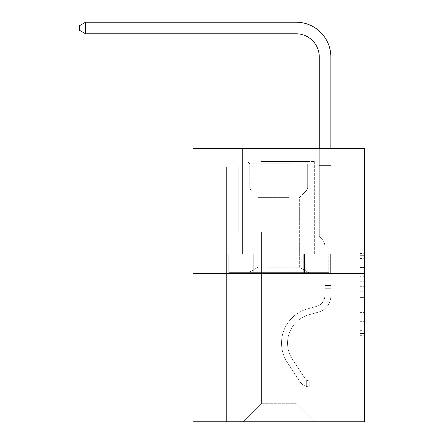 <?xml version="1.0" encoding="UTF-8"?>
<svg xmlns="http://www.w3.org/2000/svg" width="444" height="444" viewBox="0 0 444 444"><rect width="100%" height="100%" fill="white"/><g stroke="black" fill="none" stroke-linecap="round" stroke-linejoin="round"><path stroke-width="0.33" stroke-dasharray="2.22 1.67" d="M359.801 276.69L359.801 291.236L364.435 291.236L364.435 335.342L364.435 253.502L364.435 291.236L359.801 291.236L359.801 252.137L359.801 339.888L359.801 248.956L359.801 333.522L364.435 333.522L359.801 333.522L364.435 333.522L359.801 333.522L359.801 318.975L359.801 339.888L364.435 339.888L364.435 248.956L364.435 333.294L364.435 297.602L359.801 297.602L364.435 297.602L364.435 318.975L364.435 255.322L359.801 255.322L364.435 255.322L364.435 339.888L364.435 253.502L364.435 339.888L359.801 339.888L359.801 248.956L364.435 248.956L364.435 253.502L364.435 248.956L364.435 253.502L364.435 248.956L364.435 252.137L364.435 248.956L359.801 248.956L359.801 255.322L364.435 255.322L359.801 255.322L359.801 276.69L364.435 276.69M314.874 148.512L314.874 254.123L242.613 254.123L314.874 254.123L242.613 254.123L314.874 254.123L314.874 148.512L242.613 148.512L242.613 254.123L242.613 148.512L314.874 148.512M364.435 285.781L364.435 281.235L364.435 285.781L359.801 285.781L359.801 267.482L359.801 321.362L359.801 307.831L364.435 307.831L359.801 307.831L359.801 339.888L364.435 339.888L359.801 339.888L364.435 339.888L359.801 339.888L359.801 248.956L364.435 248.956L359.801 248.956L364.435 248.956L359.801 248.956L359.801 285.781L364.435 285.781M364.435 167.044L364.435 148.512L193.051 148.512L364.435 148.512L364.435 421.8L193.051 421.8L193.051 273.576L364.435 273.576L193.051 273.576L193.051 148.512L364.435 148.512L364.435 167.044L193.051 167.044L364.435 167.044M314.408 421.8L330.852 421.8L330.852 167.044L319.269 167.044L319.269 231.89L295.882 231.89L295.882 403.274L314.408 421.8L330.852 421.8L330.852 167.044L319.269 167.044L319.269 231.89L295.882 231.89L295.882 403.274L261.605 403.274L261.605 231.89L261.605 403.274L261.605 231.89L261.605 403.274L261.605 231.89L295.882 231.89L295.882 403.274L314.408 421.8L330.852 421.8L330.852 167.044L319.269 167.044L319.269 231.89L295.882 231.89L295.882 403.274L314.408 421.8L330.852 421.8L330.852 167.044L319.269 167.044L319.269 231.89L295.882 231.89L295.882 403.274L314.408 421.8L330.852 421.8L330.852 167.044L319.269 167.044L319.269 231.89L295.882 231.89L295.882 403.274L314.408 421.8L330.852 421.8L330.852 167.044L319.269 167.044L319.269 231.89L295.882 231.89L295.882 403.274L314.408 421.8L330.852 421.8L330.852 167.044L319.269 167.044L319.269 231.89L295.882 231.89L295.882 403.274L314.408 421.8L330.852 421.8L330.852 167.044L319.269 167.044L319.269 231.89L295.882 231.89L295.882 403.274L314.408 421.8L330.852 421.8L330.852 167.044L319.269 167.044L319.269 231.89L295.882 231.89L295.882 403.274L314.408 421.8L330.852 421.8L330.852 167.044L319.269 167.044L319.269 231.89L295.882 231.89L295.882 403.274L314.408 421.8L330.852 421.8L330.852 167.044L319.269 167.044L319.269 231.89L295.882 231.89L295.882 403.274L314.408 421.8L330.852 421.8L330.852 167.044L319.269 167.044L319.269 231.89L295.882 231.89L295.882 403.274L314.408 421.8L330.852 421.8L330.852 167.044L319.269 167.044L319.269 231.89L295.882 231.89L295.882 403.274L314.408 421.8L243.073 421.8L330.852 421.8L330.852 167.044L319.269 167.044L319.269 231.89L295.882 231.89L295.882 403.274L314.408 421.8L295.882 403.274L295.882 231.89L238.212 231.89L238.212 167.044L226.634 167.044L226.634 421.8L243.073 421.8L261.605 403.274L261.605 231.89L238.212 231.89L238.212 167.044L226.634 167.044L226.634 421.8L243.073 421.8L261.605 403.274L261.605 231.89L238.212 231.89L238.212 167.044L226.634 167.044L226.634 421.8L243.073 421.8L261.605 403.274L261.605 231.89L238.212 231.89L238.212 167.044L226.634 167.044L226.634 421.8L243.073 421.8L261.605 403.274L261.605 231.89L238.212 231.89L238.212 167.044L226.634 167.044L226.634 421.8L243.073 421.8L261.605 403.274L261.605 231.89L238.212 231.89L238.212 167.044L226.634 167.044L226.634 421.8L243.073 421.8L261.605 403.274L261.605 231.89L238.212 231.89L238.212 167.044L226.634 167.044L226.634 421.8L243.073 421.8L261.605 403.274L261.605 231.89L238.212 231.89L238.212 167.044L226.634 167.044L226.634 421.8L243.073 421.8L261.605 403.274L261.605 231.89L238.212 231.89L238.212 167.044L226.634 167.044L226.634 421.8L243.073 421.8L261.605 403.274L261.605 231.89L238.212 231.89L238.212 167.044L226.634 167.044L226.634 421.8L243.073 421.8L261.605 403.274L261.605 231.89L238.212 231.89L238.212 167.044L226.634 167.044L226.634 421.8L243.073 421.8L261.605 403.274L295.882 403.274L314.408 421.8M226.634 421.8L243.073 421.8L261.605 403.274L261.605 231.89L238.212 231.89L238.212 167.044L226.634 167.044L226.634 421.8L243.073 421.8L261.605 403.274L243.073 421.8L261.605 403.274L243.073 421.8L226.634 421.8L226.634 167.044L226.634 421.8M238.212 167.044L226.634 167.044L238.212 167.044L238.212 231.89L238.212 167.044M193.051 167.044L193.051 148.512L193.051 167.044M261.605 231.89L238.212 231.89L261.605 231.89M252.936 273.576L330.353 273.576L227.128 273.576L252.936 273.576L252.936 254.123L227.128 254.123L330.353 254.123L252.936 254.123L252.936 273.576L252.936 254.123L304.551 254.123L304.551 273.576L330.353 273.576L304.551 273.576L304.551 254.123L330.353 254.123L330.353 273.576L330.353 254.123L227.128 254.123L227.128 273.576L227.128 254.123L252.936 254.123L252.936 273.576M193.051 273.576L364.435 273.576M359.801 291.236L364.435 291.236L359.801 291.236M359.801 252.137L359.801 248.956L359.801 252.137L364.435 252.137L359.801 252.137M359.801 321.134L359.801 302.148L359.801 321.134L364.435 321.134L359.801 321.134M359.801 302.148L359.801 297.602L364.435 297.602L359.801 297.602L359.801 302.148L364.435 302.148L359.801 302.148M359.801 267.482L359.801 255.322L359.801 267.482L364.435 267.482L359.801 267.482M359.801 248.956L364.435 248.956L359.801 248.956L359.801 253.502L359.801 248.956L364.435 248.956M359.801 339.888L364.435 339.888L359.801 339.888L359.801 335.342L359.801 339.888M304.551 254.123L304.551 273.576L304.551 254.123M324.83 285.525L324.83 288.306L330.852 288.306L330.852 285.525L330.852 295.815L330.852 165.59L330.852 179.92L330.852 165.59L319.269 165.59L319.269 56.937A23.16 23.16 0 0 0 296.109 33.777L85.587 33.777L85.587 22.2L296.109 22.2A34.737 34.737 0 0 1 330.852 56.937L330.852 179.92L330.852 165.59L319.269 165.59L319.269 179.92L330.852 179.92L330.852 165.59L330.852 179.92L330.852 165.59L319.269 165.59L319.269 56.937A23.16 23.16 0 0 0 296.109 33.777L85.587 33.777L79.565 30.309L79.565 25.674L79.565 30.309L85.587 33.777L85.587 22.2L85.587 33.777L79.565 30.309L79.565 25.674L85.587 22.2L79.565 25.674L79.565 30.309L85.587 33.777L85.587 22.2L296.109 22.2A34.737 34.737 0 0 1 330.852 56.937L330.852 179.92L330.852 165.59L319.269 165.59L330.852 165.59L330.852 179.92L330.852 165.59L319.269 165.59L319.269 56.937A23.16 23.16 0 0 0 296.109 33.777L85.587 33.777L79.565 30.309L79.565 25.674L85.587 22.2L85.587 33.777L85.587 22.2L79.565 25.674L79.565 30.309L85.587 33.777L79.565 30.309L79.565 25.674L85.587 22.2L296.109 22.2A34.737 34.737 0 0 1 330.852 56.937L330.852 179.92L319.269 179.92L319.269 236.43L321.883 239.039A10.062 10.062 0 0 1 324.83 246.154A10.062 10.062 0 0 0 321.883 239.039L319.269 236.43L319.269 165.59L319.269 179.92L330.852 179.92L330.852 295.815A16.905 16.905 0 0 1 318.481 312.104A16.905 16.905 0 0 0 330.852 295.815L330.852 179.92L319.269 179.92L319.269 236.43L321.883 239.039A10.062 10.062 0 0 1 324.83 246.154A10.062 10.062 0 0 0 321.883 239.039L319.269 236.43L319.269 56.937A23.16 23.16 0 0 0 296.109 33.777L85.587 33.777L85.587 22.2L85.587 33.777L79.565 30.309L85.587 33.777L85.587 22.2L79.565 25.674L79.565 30.309L79.565 25.674L85.587 22.2L296.109 22.2A34.737 34.737 0 0 1 330.852 56.937L330.852 165.59L319.269 165.59L330.852 165.59L330.852 295.815A16.905 16.905 0 0 1 318.481 312.104A16.905 16.905 0 0 0 330.852 295.815L330.852 179.92L319.269 179.92L319.269 236.43L321.883 239.039A10.062 10.062 0 0 1 324.83 246.154A10.062 10.062 0 0 0 321.883 239.039L319.269 236.43L319.269 179.92L330.852 179.92L330.852 295.815A16.905 16.905 0 0 1 318.481 312.104A16.905 16.905 0 0 0 330.852 295.815L330.852 179.92L319.269 179.92L319.269 56.937A23.16 23.16 0 0 0 296.109 33.777L85.587 33.777L79.565 30.309L85.587 33.777L85.587 22.2L85.587 33.777L296.109 33.777L85.587 33.777L296.109 33.777L85.587 33.777L296.109 33.777L85.587 33.777L85.587 22.2L79.565 25.674L79.565 30.309L79.565 25.674L85.587 22.2L296.109 22.2A34.737 34.737 0 0 1 330.852 56.937L330.852 165.59L319.269 165.59L319.269 236.43L321.883 239.039A10.062 10.062 0 0 1 324.83 246.154A10.062 10.062 0 0 0 321.883 239.039L319.269 236.43L319.269 179.92L330.852 179.92L330.852 295.815A16.905 16.905 0 0 1 318.481 312.104L309.057 314.729L318.481 312.104A16.905 16.905 0 0 0 330.852 295.815L330.852 179.92L319.269 179.92L319.269 56.937A23.16 23.16 0 0 0 296.109 33.777L85.587 33.777L85.587 22.2L79.565 25.674L79.565 30.309L85.587 33.777L296.109 33.777A23.16 23.16 0 0 1 319.269 56.937L319.269 165.59L330.852 165.59L330.852 56.937L330.852 165.59L330.852 56.937L330.852 165.59L319.269 165.59L319.269 236.43L321.883 239.039A10.062 10.062 0 0 1 324.83 246.154A10.062 10.062 0 0 0 321.883 239.039L319.269 236.43L319.269 179.92L330.852 179.92L330.852 295.815A16.905 16.905 0 0 1 318.481 312.104A16.905 16.905 0 0 0 330.852 295.815L330.852 179.92L319.269 179.92L319.269 56.937L319.269 236.43L321.883 239.039A10.062 10.062 0 0 1 324.83 246.154A10.062 10.062 0 0 0 321.883 239.039L319.269 236.43L319.269 179.92L330.852 179.92L330.852 295.815A16.905 16.905 0 0 1 318.481 312.104A16.905 16.905 0 0 0 330.852 295.815L330.852 179.92L319.269 179.92L319.269 56.937L319.269 165.59L330.852 165.59L330.852 56.937L330.852 165.59L330.852 56.937L330.852 165.59L319.269 165.59L319.269 236.43L321.883 239.039A10.062 10.062 0 0 1 324.83 246.154A10.062 10.062 0 0 0 321.883 239.039L319.269 236.43L319.269 179.92L330.852 179.92L330.852 295.815L330.852 288.306L324.83 288.306L324.83 285.525L330.852 285.525L324.83 285.525L324.83 295.815L324.83 246.154L324.83 295.815A10.884 10.884 0 0 1 316.866 306.305A10.884 10.884 0 0 0 324.83 295.815L324.83 246.154L324.83 295.815L324.83 285.525L330.852 285.525L324.83 285.525L324.83 295.815A10.884 10.884 0 0 1 316.866 306.305A10.884 10.884 0 0 0 324.83 295.815L324.83 246.154L324.83 295.815A10.884 10.884 0 0 1 316.866 306.305A10.884 10.884 0 0 0 324.83 295.815L324.83 246.154L324.83 295.815L324.83 285.525L330.852 285.525L324.83 285.525L324.83 295.815A10.884 10.884 0 0 1 316.866 306.305L307.442 308.93L316.866 306.305A10.884 10.884 0 0 0 324.83 295.815L324.83 246.154L324.83 295.815A10.884 10.884 0 0 1 316.866 306.305A10.884 10.884 0 0 0 324.83 295.815L324.83 246.154L324.83 295.815L324.83 285.525L330.852 285.525M309.773 386.963A12.277 12.277 0 0 1 299.744 381.424L287.329 362.498A35.437 35.437 0 0 1 307.442 308.93L316.866 306.305A10.884 10.884 0 0 0 324.83 295.815A10.884 10.884 0 0 1 316.866 306.305L307.442 308.93L316.866 306.305A10.884 10.884 0 0 0 324.83 295.815L324.83 246.154L324.83 295.815A10.884 10.884 0 0 1 316.866 306.305A10.884 10.884 0 0 0 324.83 295.815A10.884 10.884 0 0 1 316.866 306.305L307.442 308.93A35.437 35.437 0 0 0 287.329 362.498A35.437 35.437 0 0 1 307.442 308.93L316.866 306.305A10.884 10.884 0 0 0 324.83 295.815A10.884 10.884 0 0 1 316.866 306.305A10.884 10.884 0 0 0 324.83 295.815A10.884 10.884 0 0 1 316.866 306.305L307.442 308.93L316.866 306.305A10.884 10.884 0 0 0 324.83 295.815A10.884 10.884 0 0 1 316.866 306.305L307.442 308.93L316.866 306.305A10.884 10.884 0 0 0 324.83 295.815A10.884 10.884 0 0 1 316.866 306.305A10.884 10.884 0 0 0 324.83 295.815A10.884 10.884 0 0 1 316.866 306.305L307.442 308.93A35.437 35.437 0 0 0 287.329 362.498A35.437 35.437 0 0 1 307.442 308.93L316.866 306.305A10.884 10.884 0 0 0 324.83 295.815A10.884 10.884 0 0 1 316.866 306.305L307.442 308.93A35.437 35.437 0 0 0 287.329 362.498L299.744 381.424L287.329 362.498A35.437 35.437 0 0 1 307.442 308.93L316.866 306.305L307.442 308.93A35.437 35.437 0 0 0 287.329 362.498A35.437 35.437 0 0 1 307.442 308.93L316.866 306.305L307.442 308.93A35.437 35.437 0 0 0 287.329 362.498A35.437 35.437 0 0 1 307.442 308.93L316.866 306.305L307.442 308.93A35.437 35.437 0 0 0 287.329 362.498L299.744 381.424L287.329 362.498A35.437 35.437 0 0 1 307.442 308.93L316.866 306.305L307.442 308.93A35.437 35.437 0 0 0 287.329 362.498A35.437 35.437 0 0 1 307.442 308.93A35.437 35.437 0 0 0 287.329 362.498L299.744 381.424A12.277 12.277 0 0 0 306.305 386.397A12.277 12.277 0 0 1 299.744 381.424L287.329 362.498A35.437 35.437 0 0 1 307.442 308.93A35.437 35.437 0 0 0 287.329 362.498A35.437 35.437 0 0 1 307.442 308.93A35.437 35.437 0 0 0 287.329 362.498L299.744 381.424L287.329 362.498A35.437 35.437 0 0 1 307.442 308.93A35.437 35.437 0 0 0 287.329 362.498L299.744 381.424L287.329 362.498A35.437 35.437 0 0 1 307.442 308.93A35.437 35.437 0 0 0 287.329 362.498A35.437 35.437 0 0 1 307.442 308.93A35.437 35.437 0 0 0 287.329 362.498L299.744 381.424A12.277 12.277 0 0 0 306.305 386.397C309.873 387.151 309.873 387.151 306.305 386.397C309.873 387.151 309.873 387.151 306.305 386.397A12.277 12.277 0 0 1 299.744 381.424L287.329 362.498A35.437 35.437 0 0 1 307.442 308.93A35.437 35.437 0 0 0 287.329 362.498L299.744 381.424A12.277 12.277 0 0 0 306.305 386.397C309.873 387.151 309.873 387.151 306.305 386.397C309.873 387.151 309.873 387.151 306.305 386.397A12.277 12.277 0 0 1 299.744 381.424L287.329 362.498L299.744 381.424A12.277 12.277 0 0 0 306.305 386.397C309.873 387.151 309.873 387.151 306.305 386.397C309.873 387.151 309.873 387.151 306.305 386.397A12.277 12.277 0 0 1 299.744 381.424L287.329 362.498L299.744 381.424A12.277 12.277 0 0 0 306.305 386.397C309.873 387.151 309.873 387.151 306.305 386.397C309.873 387.151 309.873 387.151 306.305 386.397A12.277 12.277 0 0 1 299.744 381.424L287.329 362.498L299.744 381.424A12.277 12.277 0 0 0 306.305 386.397C309.873 387.151 309.873 387.151 306.305 386.397C309.873 387.151 309.873 387.151 306.305 386.397A12.277 12.277 0 0 1 299.744 381.424L287.329 362.498L299.744 381.424A12.277 12.277 0 0 0 306.305 386.397C309.873 387.151 309.873 387.151 306.305 386.397C309.873 387.151 309.873 387.151 306.305 386.397A12.277 12.277 0 0 1 299.744 381.424A12.277 12.277 0 0 0 309.773 386.963L309.773 380.941A6.255 6.255 0 0 1 304.778 378.122L292.363 359.196A29.415 29.415 0 0 1 309.057 314.729L318.481 312.104L309.057 314.729A29.415 29.415 0 0 0 292.363 359.196A29.415 29.415 0 0 1 309.057 314.729L318.481 312.104A16.905 16.905 0 0 0 330.852 295.815A16.905 16.905 0 0 1 318.481 312.104A16.905 16.905 0 0 0 330.852 295.815A16.905 16.905 0 0 1 318.481 312.104L309.057 314.729L318.481 312.104A16.905 16.905 0 0 0 330.852 295.815A16.905 16.905 0 0 1 318.481 312.104A16.905 16.905 0 0 0 330.852 295.815A16.905 16.905 0 0 1 318.481 312.104L309.057 314.729L318.481 312.104A16.905 16.905 0 0 0 330.852 295.815A16.905 16.905 0 0 1 318.481 312.104L309.057 314.729A29.415 29.415 0 0 0 292.363 359.196A29.415 29.415 0 0 1 309.057 314.729L318.481 312.104A16.905 16.905 0 0 0 330.852 295.815A16.905 16.905 0 0 1 318.481 312.104A16.905 16.905 0 0 0 330.852 295.815A16.905 16.905 0 0 1 318.481 312.104L309.057 314.729L318.481 312.104A16.905 16.905 0 0 0 330.852 295.815A16.905 16.905 0 0 1 318.481 312.104L309.057 314.729A29.415 29.415 0 0 0 292.363 359.196L304.778 378.122L292.363 359.196A29.415 29.415 0 0 1 309.057 314.729L318.481 312.104L309.057 314.729A29.415 29.415 0 0 0 292.363 359.196A29.415 29.415 0 0 1 309.057 314.729L318.481 312.104L309.057 314.729A29.415 29.415 0 0 0 292.363 359.196A29.415 29.415 0 0 1 309.057 314.729L318.481 312.104L309.057 314.729A29.415 29.415 0 0 0 292.363 359.196L304.778 378.122L292.363 359.196A29.415 29.415 0 0 1 309.057 314.729L318.481 312.104L309.057 314.729A29.415 29.415 0 0 0 292.363 359.196A29.415 29.415 0 0 1 309.057 314.729A29.415 29.415 0 0 0 292.363 359.196L304.778 378.122A6.255 6.255 0 0 0 306.305 379.731C309.812 381.341 309.812 381.341 306.305 379.731C309.812 381.341 309.812 381.341 306.305 379.731A6.255 6.255 0 0 1 304.778 378.122L292.363 359.196A29.415 29.415 0 0 1 309.057 314.729A29.415 29.415 0 0 0 292.363 359.196A29.415 29.415 0 0 1 309.057 314.729A29.415 29.415 0 0 0 292.363 359.196L304.778 378.122L292.363 359.196A29.415 29.415 0 0 1 309.057 314.729A29.415 29.415 0 0 0 292.363 359.196L304.778 378.122L292.363 359.196A29.415 29.415 0 0 1 309.057 314.729A29.415 29.415 0 0 0 292.363 359.196A29.415 29.415 0 0 1 309.057 314.729A29.415 29.415 0 0 0 292.363 359.196L304.778 378.122A6.255 6.255 0 0 0 306.305 379.731C309.812 381.341 309.812 381.341 306.305 379.731C309.812 381.341 309.812 381.341 306.305 379.731A6.255 6.255 0 0 1 304.778 378.122L292.363 359.196A29.415 29.415 0 0 1 309.057 314.729A29.415 29.415 0 0 0 292.363 359.196L304.778 378.122A6.255 6.255 0 0 0 306.305 379.731C309.812 381.341 309.812 381.341 306.305 379.731C309.812 381.341 309.812 381.341 306.305 379.731A6.255 6.255 0 0 1 304.778 378.122L292.363 359.196L304.778 378.122A6.255 6.255 0 0 0 306.305 379.731C309.812 381.341 309.812 381.341 306.305 379.731C309.812 381.341 309.812 381.341 306.305 379.731A6.255 6.255 0 0 1 304.778 378.122L292.363 359.196L304.778 378.122A6.255 6.255 0 0 0 306.305 379.731C309.812 381.341 309.812 381.341 306.305 379.731C309.812 381.341 309.812 381.341 306.305 379.731A6.255 6.255 0 0 1 304.778 378.122L292.363 359.196L304.778 378.122A6.255 6.255 0 0 0 306.305 379.731C309.812 381.341 309.812 381.341 306.305 379.731C309.812 381.341 309.812 381.341 306.305 379.731A6.255 6.255 0 0 1 304.778 378.122L292.363 359.196L304.778 378.122A6.255 6.255 0 0 0 306.305 379.731C309.812 381.341 309.812 381.341 306.305 379.731C309.812 381.341 309.812 381.341 306.305 379.731A6.255 6.255 0 0 1 304.778 378.122A6.255 6.255 0 0 0 309.773 380.941L309.773 386.963L319.042 386.968L309.773 386.963A12.277 12.277 0 0 1 299.744 381.424A12.277 12.277 0 0 0 309.773 386.963L309.773 380.941L319.042 380.946L309.773 380.941A6.255 6.255 0 0 1 304.778 378.122A6.255 6.255 0 0 0 309.773 380.941L309.773 386.963L319.042 386.968L319.042 380.946L319.042 386.968L309.773 386.963A12.277 12.277 0 0 1 299.744 381.424A12.277 12.277 0 0 0 309.773 386.963L309.773 380.941L319.042 380.946L309.773 380.941A6.255 6.255 0 0 1 304.778 378.122A6.255 6.255 0 0 0 309.773 380.941L309.773 386.963L319.042 386.968L319.042 380.946L319.042 386.968L309.773 386.963A12.277 12.277 0 0 1 299.744 381.424A12.277 12.277 0 0 0 309.773 386.963L309.773 380.941L319.042 380.946L309.773 380.941A6.255 6.255 0 0 1 304.778 378.122A6.255 6.255 0 0 0 309.773 380.941L309.773 386.963L319.042 386.968L319.042 380.946L319.042 386.968L309.773 386.963A12.277 12.277 0 0 1 299.744 381.424A12.277 12.277 0 0 0 309.773 386.963L309.773 380.941L319.042 380.946L309.773 380.941A6.255 6.255 0 0 1 304.778 378.122A6.255 6.255 0 0 0 309.773 380.941L309.773 386.963L319.042 386.968L319.042 380.946L319.042 386.968L309.773 386.963A12.277 12.277 0 0 1 299.744 381.424A12.277 12.277 0 0 0 309.773 386.963L309.773 380.941L319.042 380.946L309.773 380.941A6.255 6.255 0 0 1 304.778 378.122A6.255 6.255 0 0 0 309.773 380.941L309.773 386.963L319.042 386.968L319.042 380.946L319.042 386.968L309.773 386.963A12.277 12.277 0 0 1 299.744 381.424A12.277 12.277 0 0 0 309.773 386.963L309.773 380.941L319.042 380.946L309.773 380.941A6.255 6.255 0 0 1 304.778 378.122A6.255 6.255 0 0 0 309.773 380.941L309.773 386.963L319.042 386.968L319.042 380.946L319.042 386.968L309.773 386.963M296.109 22.2A34.737 34.737 0 0 1 330.852 56.937A34.737 34.737 0 0 0 296.109 22.2A34.737 34.737 0 0 1 330.852 56.937A34.737 34.737 0 0 0 296.109 22.2A34.737 34.737 0 0 1 330.852 56.937A34.737 34.737 0 0 0 296.109 22.2A34.737 34.737 0 0 1 330.852 56.937A34.737 34.737 0 0 0 296.109 22.2L85.587 22.2L79.565 25.674L85.587 22.2L296.109 22.2M263.109 161.483L310.006 161.483L263.109 161.483M293.218 163.797L249.794 163.797L293.218 163.797M263.686 272.649L308.852 272.649L263.686 272.649M268.437 267.166L299.356 267.166L268.437 267.166M289.05 197.613L258.131 197.613L289.05 197.613M260.795 161.483L314.641 161.483L260.795 161.483M260.795 254.123L314.641 254.123L260.795 254.123M328.749 254.123L228.732 254.123L328.749 254.123L328.749 272.649L228.732 272.649L328.749 272.649L228.732 272.649L328.749 272.649L328.749 254.123L303.746 254.123L303.746 272.649L303.746 254.123L253.735 254.123L253.735 272.649L253.735 254.123L228.732 254.123L228.732 272.649L228.732 254.123L328.749 254.123M303.746 254.123L303.746 272.649L303.746 254.123M253.735 254.123L253.735 272.649L253.735 254.123M330.852 148.512L330.852 165.59L319.269 165.59L319.269 56.937L319.269 148.512M319.042 380.946L310.006 380.946L319.042 380.946L319.042 386.968L319.042 380.946M306.305 386.397C309.873 387.151 309.873 387.151 306.305 386.397C309.873 387.151 309.873 387.151 306.305 386.397L306.305 379.731L306.305 386.397M85.587 22.2L79.565 25.674L79.565 30.309L85.587 33.777M359.801 318.975L364.435 318.975L359.801 318.975M359.801 312.154L364.435 312.154M359.801 269.869L364.435 269.869L359.801 269.869M359.801 253.502L364.435 253.502M359.801 335.342L364.435 335.342M359.801 330.342L364.435 330.342M359.801 258.502L364.435 258.502M359.801 286.691L364.435 286.691L359.801 286.691M359.801 312.382L364.435 312.382L359.801 312.382M359.801 321.362L364.435 321.362L359.801 321.362M359.801 281.235L364.435 281.235L359.801 281.235M324.83 288.306L330.852 288.306L324.83 288.306M264.269 187.934L307.692 187.934L264.269 187.934M292.74 190.226L250.743 190.226L292.74 190.226M359.801 333.294L364.435 333.294M359.801 333.522L364.435 333.522M359.801 255.322L364.435 255.322M309.079 380.874L309.079 386.935M249.794 163.797L247.475 161.483L249.794 163.797L249.794 187.934L250.743 190.226L258.131 197.613L258.131 267.166L248.634 272.649L258.131 267.166L258.131 197.613L250.743 190.226L249.794 187.934L249.794 163.797M314.641 161.483L314.641 254.123L314.641 161.483M242.846 161.483L242.846 254.123L242.846 161.483M307.692 187.934L307.692 163.797L310.006 161.483L307.692 163.797L307.692 187.934L306.743 190.226L299.356 197.613L299.356 267.166L308.852 272.649L299.356 267.166L299.356 197.613L306.743 190.226L307.692 187.934"/><path stroke-width="0.67" d="M364.435 273.576L364.435 148.512L193.051 148.512L193.051 421.8L364.435 421.8L364.435 273.576L193.051 273.576M319.269 148.512L319.269 56.937A23.16 23.16 0 0 0 296.109 33.777L85.587 33.777L79.565 30.309L79.565 25.674L85.587 22.2L296.109 22.2A34.737 34.737 0 0 1 330.852 56.937L330.852 148.512M319.269 56.937A23.16 23.16 0 0 0 296.109 33.777A23.16 23.16 0 0 1 319.269 56.937A23.16 23.16 0 0 0 296.109 33.777A23.16 23.16 0 0 1 319.269 56.937A23.16 23.16 0 0 0 296.109 33.777A23.16 23.16 0 0 1 319.269 56.937M85.587 22.2L296.109 22.2L85.587 22.2L296.109 22.2L85.587 22.2L296.109 22.2L85.587 22.2L85.587 33.777"/></g></svg>
